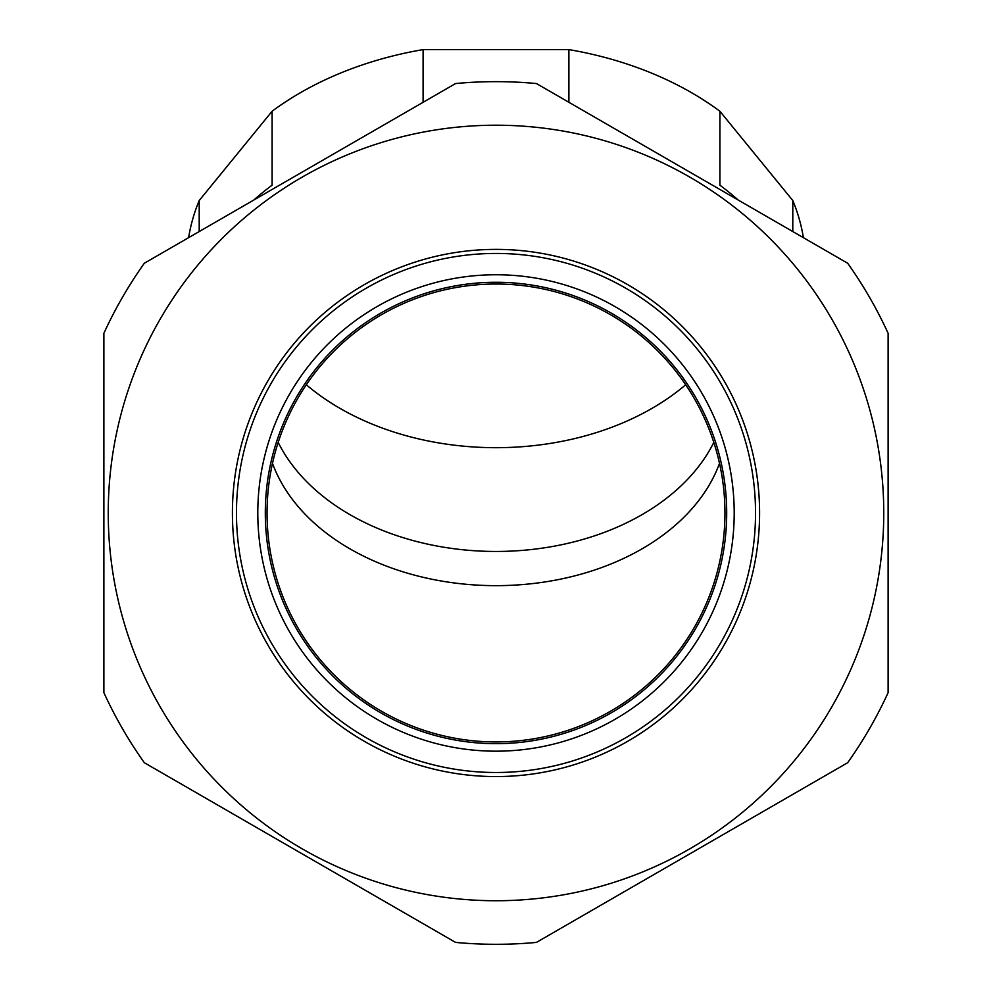 <?xml version="1.0" encoding="UTF-8"?>
<svg xmlns="http://www.w3.org/2000/svg" width="992" height="992" viewBox="0 0 992 992"><rect width="100%" height="100%" fill="white"/><g stroke="black" fill="none" stroke-linecap="round" stroke-linejoin="round"><path stroke-width="1.49" d="M724.954 512.976A228.954 228.954 0 0 0 496 284.022A228.954 228.954 0 0 0 267.046 512.976A228.954 228.954 0 0 0 496 741.929A228.954 228.954 0 0 0 724.954 512.976M103.887 692.664L103.887 333.287A431.322 431.322 0 0 1 144.324 263.24L455.564 83.551A431.322 431.322 0 0 1 536.436 83.551L847.676 263.24A431.322 431.322 0 0 1 888.113 333.287L888.113 692.664A431.322 431.322 0 0 1 847.676 762.712L536.436 942.4A431.322 431.322 0 0 1 455.564 942.4L144.324 762.712A431.322 431.322 0 0 1 103.887 692.664M108.24 512.976A387.76 387.76 0 0 0 496 900.736A387.76 387.76 0 0 0 883.76 512.976A387.76 387.76 0 0 0 496 125.215A387.76 387.76 0 0 0 108.24 512.976M232.413 512.976A263.587 263.587 0 0 0 496 776.562A263.587 263.587 0 0 0 759.587 512.976A263.587 263.587 0 0 0 496 249.389A263.587 263.587 0 0 0 232.413 512.976M755.532 512.976A259.532 259.532 0 0 1 496 772.495A259.532 259.532 0 0 1 236.468 512.976A259.532 259.532 0 0 1 496 253.444A259.532 259.532 0 0 1 755.532 512.976M257.796 512.976A238.204 238.204 0 0 0 496 751.18A238.204 238.204 0 0 0 734.204 512.976A238.204 238.204 0 0 0 496 274.759A238.204 238.204 0 0 0 257.796 512.976M265.31 512.976A230.69 230.69 0 0 1 496 282.274A230.69 230.69 0 0 1 726.69 512.976A230.69 230.69 0 0 1 496 743.665A230.69 230.69 0 0 1 265.31 512.976M713.806 442.407A230.913 163.283 0 0 1 496 551.453A230.913 163.283 0 0 1 278.194 442.407M685.683 384.76A246.673 174.431 0 0 1 496 447.69A246.673 174.431 0 0 1 306.317 384.76M423.1 102.288L423.1 49.6L568.9 49.6A309.33 218.736 0 0 1 719.894 111.24L792.794 200.533A309.33 218.736 0 0 1 803.384 237.671M253.84 200.012A309.33 218.736 180 0 1 272.106 185.182L272.106 111.24A309.33 218.736 0 0 1 423.1 49.6M199.206 231.558L199.206 200.533L272.106 111.24M188.616 237.671A309.33 218.736 0 0 1 199.206 200.533M792.794 231.558L792.794 200.533M738.16 200.012A309.33 218.736 180 0 0 719.894 185.182L719.894 111.24M568.9 102.288L568.9 49.6M719.51 463.376A230.913 163.283 0 0 1 496 585.652A230.913 163.283 0 0 1 272.49 463.376"/></g></svg>
